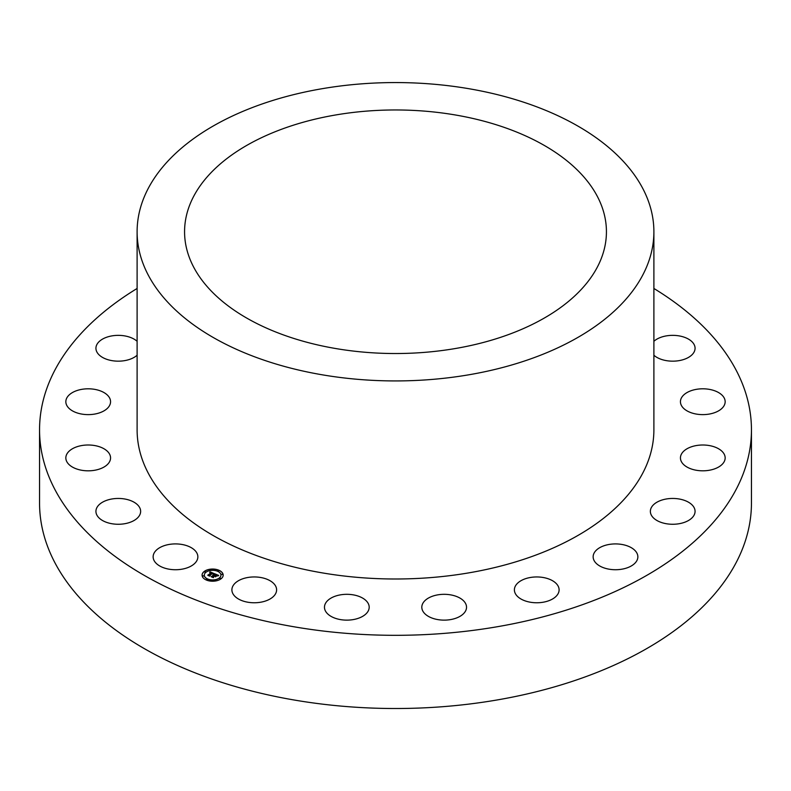 <?xml version="1.0" encoding="UTF-8"?>
<svg xmlns="http://www.w3.org/2000/svg" width="791" height="791" viewBox="0 0 791 791"><rect width="100%" height="100%" fill="white"/><g stroke="black" fill="none" stroke-linecap="round" stroke-linejoin="round"><path stroke-width="1.19" d="M181.792 544.435A22.356 12.913 0 0 0 153.138 556.824A22.356 12.913 0 0 0 169.205 569.213A22.356 12.913 0 0 0 197.859 556.824A22.356 12.913 0 0 0 181.792 544.435M653.89 288.468A355.95 205.502 180 0 1 751.45 429.81L751.45 503.007A355.95 205.502 180 0 1 495.71 700.203A355.95 205.502 180 0 1 39.55 503.007L39.55 429.81A355.95 205.502 180 0 1 137.11 288.468M751.45 429.81A355.95 205.502 180 0 1 495.71 627.006A355.95 205.502 180 0 1 39.55 429.81M653.89 231.753L653.89 429.81A258.39 149.183 180 0 1 468.252 572.961A258.39 149.183 180 0 1 137.11 429.81L137.11 231.753A258.39 149.183 180 0 1 322.748 88.602A258.39 149.183 180 0 1 653.89 231.753A258.39 149.183 180 0 1 468.252 374.894A258.39 149.183 180 0 1 137.11 231.753M336.116 114.893A210.93 121.784 180 0 1 606.43 231.753A210.93 121.784 180 0 1 454.884 348.604A210.93 121.784 180 0 1 184.57 231.753A210.93 121.784 180 0 1 336.116 114.893M130.901 500.703A22.356 12.913 0 0 0 107.853 499.942A22.356 12.913 0 0 0 95.929 511.362A22.356 12.913 0 0 0 105.668 522.02A22.356 12.913 0 0 0 128.715 522.772A22.356 12.913 0 0 0 140.64 511.362A22.356 12.913 0 0 0 130.901 500.703M105.905 450.03A22.356 12.913 0 0 0 80.989 445.689A22.356 12.913 0 0 0 65.841 457.91A22.356 12.913 0 0 0 70.498 465.8A22.356 12.913 0 0 0 95.414 470.131A22.356 12.913 0 0 0 110.562 457.91A22.356 12.913 0 0 0 105.905 450.03M109.257 397.369A22.356 12.913 0 0 0 84.39 388.994A22.356 12.913 0 0 0 65.841 401.709A22.356 12.913 0 0 0 67.146 406.05A22.356 12.913 0 0 0 92.023 414.435A22.356 12.913 0 0 0 110.562 401.709A22.356 12.913 0 0 0 109.257 397.369M137.11 341.297A22.356 12.913 0 0 0 111.996 335.878A22.356 12.913 0 0 0 95.929 348.258A22.356 12.913 0 0 0 95.938 348.633A22.356 12.913 0 0 0 112.302 360.696A22.356 12.913 0 0 0 137.11 355.228M653.89 355.228A22.356 12.913 0 0 0 660.099 358.916A22.356 12.913 0 0 0 683.147 359.678A22.356 12.913 0 0 0 695.071 348.258A22.356 12.913 0 0 0 685.332 337.609A22.356 12.913 0 0 0 653.89 341.297M685.095 409.6A22.356 12.913 0 0 0 710.011 413.93A22.356 12.913 0 0 0 725.159 401.709A22.356 12.913 0 0 0 720.502 393.829A22.356 12.913 0 0 0 695.586 389.488A22.356 12.913 0 0 0 680.438 401.709A22.356 12.913 0 0 0 685.095 409.6M681.743 462.251A22.356 12.913 0 0 0 706.61 470.625A22.356 12.913 0 0 0 725.159 457.91A22.356 12.913 0 0 0 723.854 453.569A22.356 12.913 0 0 0 698.977 445.195A22.356 12.913 0 0 0 680.438 457.91A22.356 12.913 0 0 0 681.743 462.251M650.37 511.728A22.356 12.913 0 0 0 673.042 524.265A22.356 12.913 0 0 0 695.071 511.362A22.356 12.913 0 0 0 695.062 510.986A22.356 12.913 0 0 0 672.39 498.449A22.356 12.913 0 0 0 650.36 511.362A22.356 12.913 0 0 0 650.37 511.728M594.041 553.196A22.356 12.913 0 0 0 593.141 556.824A22.356 12.913 0 0 0 612.323 569.599A22.356 12.913 0 0 0 636.953 560.463A22.356 12.913 0 0 0 637.862 556.824A22.356 12.913 0 0 0 618.681 544.05A22.356 12.913 0 0 0 594.041 553.196M518.293 582.572A22.356 12.913 0 0 0 514.387 589.859A22.356 12.913 0 0 0 530.148 602.188A22.356 12.913 0 0 0 555.203 597.146A22.356 12.913 0 0 0 559.108 589.859A22.356 12.913 0 0 0 543.348 577.529A22.356 12.913 0 0 0 518.293 582.572M430.512 597.007A22.356 12.913 0 0 0 421.811 607.231A22.356 12.913 0 0 0 434.308 618.809A22.356 12.913 0 0 0 457.831 617.445A22.356 12.913 0 0 0 466.532 607.231A22.356 12.913 0 0 0 454.034 595.643A22.356 12.913 0 0 0 430.512 597.007M339.309 595.069A22.356 12.913 0 0 0 324.468 607.231A22.356 12.913 0 0 0 354.348 619.383A22.356 12.913 0 0 0 369.189 607.231A22.356 12.913 0 0 0 339.309 595.069M253.604 576.955A22.356 12.913 0 0 0 231.892 589.859A22.356 12.913 0 0 0 254.89 602.762A22.356 12.913 0 0 0 276.613 589.859A22.356 12.913 0 0 0 253.604 576.955M221.154 578.715A10.55 6.091 180 0 1 209.368 580.92A10.55 6.091 180 0 1 202.081 575.136A10.55 6.091 180 0 1 204.088 571.557A10.55 6.091 180 0 1 215.884 569.342A10.55 6.091 180 0 1 223.171 575.136A10.55 6.091 180 0 1 221.154 578.715M219.344 577.954A8.306 4.795 180 0 1 210.06 579.694A8.306 4.795 180 0 1 204.315 575.136A8.306 4.795 180 0 1 205.897 572.308A8.306 4.795 180 0 1 215.192 570.568A8.306 4.795 180 0 1 220.936 575.136A8.306 4.795 180 0 1 219.344 577.954M214.41 573.683L213.115 574.088L212.384 573.08L209.556 575.808L207.845 575.097L211.385 572.921L209.862 572.803L211.583 572.763L209.684 572.704L209.991 571.804L214.41 573.683M214.44 573.91L213.145 574.236L214.44 573.91M213.095 573.772L212.423 573.356L209.694 575.522L209.783 576.174L207.875 575.373L209.645 576.036L212.384 573.248L213.095 573.772M218.692 575.423L217.268 575.818L215.844 574.503L214.579 575.512L215.923 574.721L217.199 575.591L215.943 574.82L214.905 575.65L216.516 575.769L215.379 576.669L214.351 575.69L213.115 577.262L211.286 576.491L212.245 576.471L213.412 575.541L212.73 575.383L213.61 575.383L212.71 575.195L213.837 575.205L214.826 573.801L218.692 575.423M218.623 575.71L217.268 575.986L218.603 575.63M215.528 576.886L216.645 575.888L215.528 576.886M214.45 576.006L213.352 577.677L211.197 576.768L213.214 577.529L214.43 575.917L215.211 576.332L214.45 576.006M218.682 570.944L217.525 570.726L218.682 570.944M220.768 578.547L219.611 578.33L220.768 578.547M222.449 574.493L221.302 574.276L222.449 574.493M207.598 579.754L206.441 579.536L207.598 579.754M214.618 580.723L213.461 580.505L214.618 580.723M204.483 571.715L205.64 571.933L204.483 571.715M210.633 569.54L211.79 569.757L210.633 569.54M202.793 575.769L203.949 575.986L202.793 575.769M214.974 574.296L212.878 575.225M211.474 576.57L213.412 575.541M214.905 575.65L216.398 575.868M217.209 575.462L216.467 575.017M216.042 574.76L214.579 575.512M214.855 573.9L218.553 575.452M209.991 571.804L214.361 573.693M209.684 572.694L209.991 571.893M208.033 575.176L211.385 572.921M216.645 575.888L215.508 576.866M213.214 574.296L214.282 573.861M213.135 573.693L212.384 573.337L209.575 575.571M207.875 575.373L209.645 576.036M209.694 575.522L209.773 576.174M213.165 576.995L214.43 575.996L215.172 576.313M211.197 576.768L213.214 577.529M213.283 576.936L213.343 577.677M223.171 575.176A10.55 6.091 0 0 0 215.844 569.421A10.55 6.091 0 0 0 204.088 571.636A10.55 6.091 0 0 0 202.081 575.176M204.315 575.215L204.315 575.136A8.306 4.795 0 0 0 204.315 575.215A8.306 4.795 0 0 0 210.06 579.783A8.306 4.795 0 0 0 219.344 578.043A8.306 4.795 0 0 0 220.936 575.215A8.306 4.795 0 0 0 220.936 575.176L220.936 575.215M217.535 570.776L218.8 570.776M219.621 578.379L220.887 578.379M221.302 574.325L222.568 574.325M206.441 579.625L207.726 579.625M213.461 580.554L214.737 580.554M204.365 571.972L205.63 571.972M210.515 569.797L211.78 569.797M202.674 575.986L203.949 575.986"/></g></svg>
